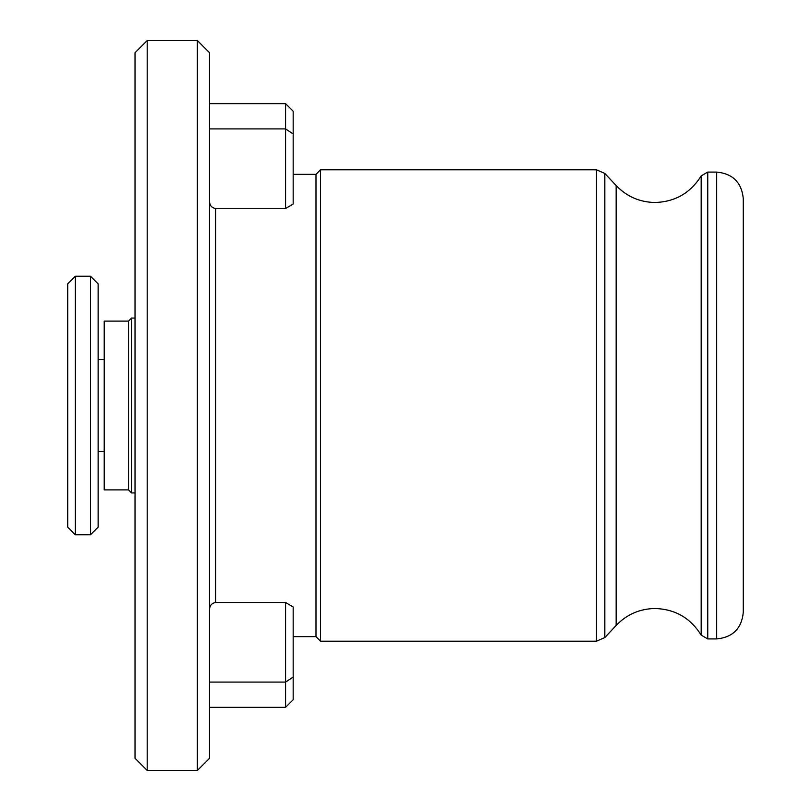 <?xml version="1.0" encoding="UTF-8"?>
<svg xmlns="http://www.w3.org/2000/svg" width="811" height="811" viewBox="0 0 811 811"><rect width="100%" height="100%" fill="white"/><g stroke="black" fill="none" stroke-linecap="round" stroke-linejoin="round"><path stroke-width="1.22" d="M293.176 174.365L315.986 174.365L315.986 636.635L320.548 641.197L596.49 641.197L604.834 637.568L604.834 173.432L596.49 169.803L596.49 641.197M209.542 103.656L285.573 103.656L293.176 111.259L293.176 204.027L285.573 208.498L285.573 128.919L209.542 128.919M209.542 201.402C209.704 205.467 211.732 207.839 215.625 208.498L285.573 208.498M315.986 174.365L320.548 169.803L320.548 641.197M701.17 253.437L701.17 175.886L707.76 172.084L716.671 172.084C732.83 173.655 741.7 182.526 743.281 198.695L743.281 572.769M209.542 52.715L209.542 758.285L197.377 770.45L197.377 40.55L209.542 52.715M147.196 770.45L135.031 758.285L135.031 52.715L147.196 40.55L147.196 770.45L197.377 770.45M293.176 606.973L285.573 602.502L285.573 682.081L293.176 677.053L293.176 606.973M285.573 103.656L285.573 128.919L293.176 133.947M209.542 609.598C209.704 605.533 211.732 603.161 215.625 602.502L285.573 602.502M209.542 707.344L285.573 707.344L285.573 682.081L209.542 682.081M743.281 405.5L743.281 612.305C741.7 628.474 732.83 637.345 716.671 638.916L716.671 172.084M285.573 707.344L293.176 699.741L293.176 677.053M75.322 276.247L67.718 283.85L67.718 527.15L75.322 534.753L90.528 534.753L90.528 276.247L75.322 276.247L75.322 534.753M90.528 276.247L98.131 283.85L98.131 527.15L90.528 534.753M128.543 321.105L128.543 489.895L104.213 489.895L104.213 321.105L128.543 321.105L131.585 318.064L131.585 492.936L135.031 492.936M616.157 625.433L616.157 185.567C626.791 196.597 639.767 202.243 655.085 202.497C675.188 201.827 690.546 192.957 701.17 175.886L701.17 635.114C690.546 618.043 675.188 609.173 655.085 608.503C639.767 608.757 626.791 614.403 616.157 625.433L604.834 637.568M215.625 208.498L215.625 602.502M707.76 172.084L707.76 638.916L716.671 638.916M320.548 169.803L596.49 169.803M616.157 185.567L604.834 173.432M147.196 40.55L197.377 40.55M701.17 635.114L707.76 638.916M293.176 636.635L315.986 636.635M98.131 451.504L104.213 451.504M98.131 359.496L104.213 359.496M131.585 318.064L135.031 318.064M128.543 489.895L131.585 492.936"/></g></svg>
